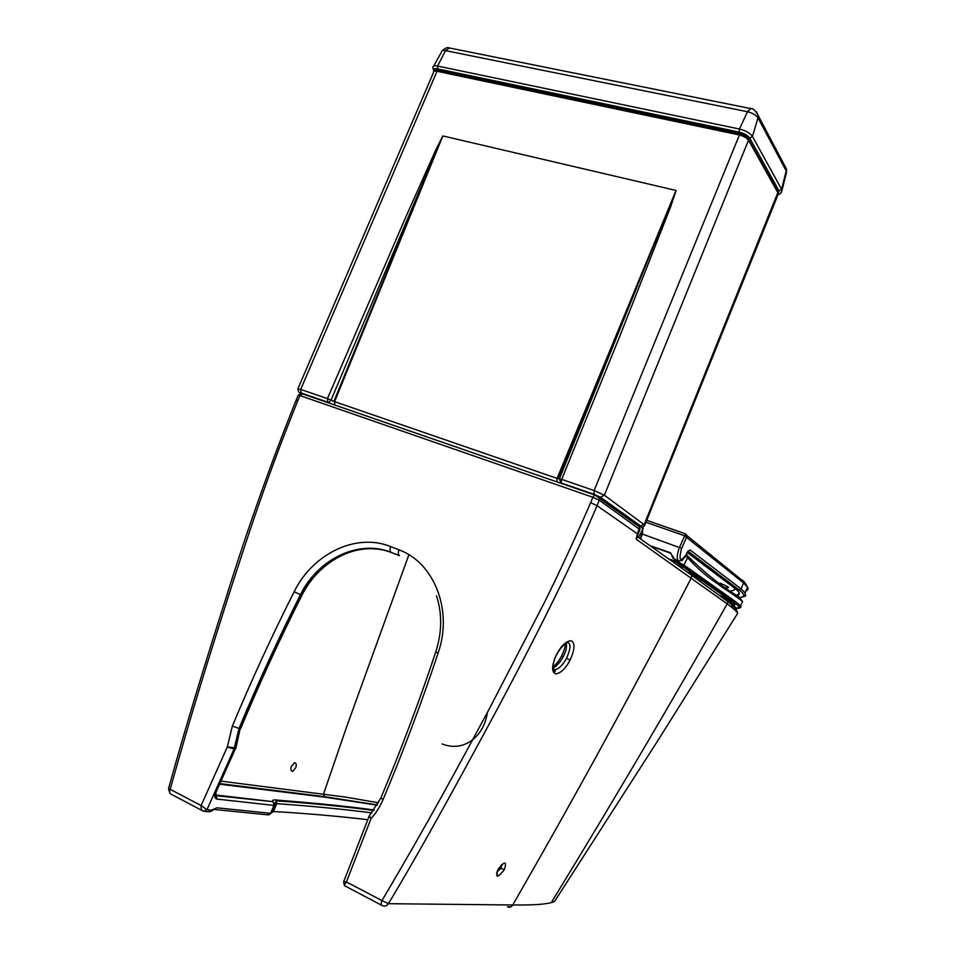 <?xml version="1.0" encoding="UTF-8"?>
<svg xmlns="http://www.w3.org/2000/svg" width="955" height="955" viewBox="0 0 955 955"><rect width="100%" height="100%" fill="white"/><g stroke="black" fill="none" stroke-linecap="round" stroke-linejoin="round"><path stroke-width="1.43" d="M786.156 173.679L786.204 170.933L781.608 189.353L781.703 191.991M433.654 66.05L441.604 51.904C441.52 50.567 442.822 50.149 445.519 50.627L437.605 66.05L739.457 129.032L739.158 132.112C744.255 133.402 747.789 135.419 749.759 138.153L779.065 190.893L778.325 193.889M234.405 747.753L227.314 746.929L234.094 748.995L239.013 728.438L240.159 728.653L235.563 747.944L234.405 747.753M380.794 798.141L369.704 815.248C369 815.439 369.466 816.489 371.113 818.387L369.108 816.298L369.478 815.534M378.55 802.809L345.292 797.043L221.429 781.178M377.225 805.172L324.605 797.139L220.08 784.222M639.874 529.524L599.263 500.181L597.03 505.673L590.632 502.724C575.137 538.369 559.69 571.711 544.29 602.748L489.079 709.279C455.607 771.342 427.697 823.341 381.952 900.601L388.387 903.693C386.775 906.02 384.805 906.689 382.478 905.698C381.021 905.4 380.842 903.693 381.952 900.601L346.414 881.931C344.242 884.76 343.919 886.168 345.424 886.156L381.558 905.221M637.809 532.962L636.317 538.25L637.451 533.857L597.03 505.673C574.624 558.89 540.781 627.805 495.502 712.406C448.253 800.147 412.548 863.905 388.387 903.693L512.716 904.982C511.355 907.083 509.612 907.704 507.463 906.844L510.806 906.856M368.952 816.704L343.609 881.883L346.414 881.931L371.113 818.387C375.518 813.827 379.517 807.572 383.074 799.586L380.926 797.843C401.196 749.484 419.46 700.91 435.707 652.11L438.19 652.85C453.112 610.102 434.048 562.519 399.011 549.853C397.96 552.778 398.116 554.712 399.453 555.667L391.168 552.396C358.996 539.109 317.92 558.83 300.455 594.726C278.538 638.191 258.053 682.753 239.013 728.438L232.363 726.087C251.511 680.223 272.091 635.457 294.14 591.778L301.517 595.108C279.624 638.513 259.175 683.04 240.159 728.653L235.909 748.016L235.252 749.186L234.094 748.995L206.972 809.733L201.111 805.531C200.92 808.754 201.732 810.688 203.57 811.32L206.972 809.733L211.389 810.174L207.999 811.75L205.122 811.464M726.91 599.668C733.309 604.288 736.269 607.452 735.804 609.171M637.546 535.301L637.737 536.961L636.125 539.157L727.209 603.87C733.118 608.18 736.603 611.319 737.678 613.301L736.401 615.354M557.457 896.936L554.58 901.401L551.286 902.63C542.177 904.815 530.443 905.077 512.716 904.982C576.462 794.285 635.994 685.272 691.301 577.93L691.707 575.256L689.14 572.105M551.286 902.63C614.005 800.004 672.654 700.409 727.209 603.87L727.638 601.483L691.707 575.256L637.737 536.961L636.496 537.88L640.017 529.177L639.683 527.053L637.451 533.857M636.317 538.25L636.125 539.157M497.066 871.999L500.945 868.214L502.175 864.442M497.997 869.408C495.144 878.242 497.245 878.361 504.312 869.766C507.081 860.968 504.98 860.849 497.997 869.408L498.295 869.241M566.255 643.037C567.091 646.762 566.029 651.394 563.068 656.933C559.761 662.83 556.383 666.506 552.945 667.963M553.076 669.24L555.332 669.682C559.2 668.607 562.913 664.823 566.506 658.329C571.162 647.932 571.126 642.584 566.387 642.285L566.351 642.978C565.276 642.655 557.995 651.071 556.777 654.593L556.801 654.557M556.574 654.521C551.608 665.504 551.322 671.974 555.703 673.943C560.931 673.108 565.718 668.488 570.063 660.096C574.934 649.352 575.268 642.882 571.066 640.698C565.885 641.306 561.062 645.914 556.574 654.521L556.777 654.593C551.751 662.09 552.778 673.454 555.118 671.461L555.332 669.682L552.993 668.715M215.914 792.507L216.284 796.816L215.544 794.954L272.927 801.663L274.419 805.172L273.703 802.343L273.93 805.471L270.563 813.326L216.833 807.811L211.389 810.174M274.491 803.895L276.496 800.863L275.529 799.968C272.891 799.813 272.02 800.374 272.927 801.663L216.487 795.742L216.701 799.06L274.336 805.447L270.957 813.302L267.34 814.806L214.971 809.542M212.165 810.783L212.488 809.697M296.074 400.252L297.888 400.455C266.326 478.515 246.975 538.811 228.615 595.574C209.217 656.742 192.815 708.073 170.205 789.284C169.19 792.125 169.548 793.796 171.291 794.285L202.353 810.676M232.363 726.087L227.314 746.929L201.111 805.531L168.569 788.484C186.834 722.422 205.194 663.14 226.502 596.338C247.476 529.142 270.659 463.784 296.086 400.252M295.931 767.402L292.672 771.377C291.036 771.234 290.559 769.658 291.215 766.662L294.474 762.699C296.11 762.854 296.599 764.418 295.931 767.402M235.431 748.696L215.651 793.08C214.242 796.219 214.589 798.213 216.701 799.06M235.527 748.254L215.651 793.08M437.868 147.571L442.893 135.992M334.787 405.051L334.608 401.661L442.857 135.932L676.021 190.451L557.075 478.395L559.379 478.861L676.021 190.451M556.932 481.941L557.075 478.395L333.892 401.398L437.7 147.524M671.186 203.224L673.335 197.781M557.827 478.634L670.577 204.752M332.507 404.263L328.699 402.568L331.027 400.133L437.092 148.92M333.892 401.398L327.422 398.629L406.341 215.806L436.005 149.458L442.857 135.932M559.391 482.8L561.098 482.991L559.379 478.861L561.683 479.374L620.356 334.811L670.565 207.02L676.116 190.523M691.647 574.982L698.654 578.217L685.976 568.798M719.39 595.383L727.292 598.367L698.654 578.217L697.031 579.1M726.361 599.072L727.292 598.367L728.641 599.012M732.473 601.781L728.426 600.206M735.29 608.526L739.707 606.986L725.514 595.681L682.789 565.491L676.056 562.089L687.672 569.92M732.819 605.912C735.625 605.566 735.255 603.99 731.721 601.196M726.278 597.352L696.386 576.235M669.395 559.308L676.188 561.098L683.947 565.038L715.152 587.146C722.589 592.757 736.436 601.59 740.435 605.852L742.548 601.578C735.087 595.252 722.302 587.6 717.169 583.541C706.688 576.486 696.828 567.879 687.588 557.72L683.947 565.038L682.789 565.491M688.221 570.481L732.628 601.889C735.708 605.709 734.92 607.141 730.253 606.174M741.569 603.56L742.548 601.578L739.313 597.066C723.078 587.552 705.948 573.979 687.91 556.323L686.442 554.222L687.91 556.323L687.588 557.72L685.404 556.264M676.582 564.417L683.577 567.377M643.181 528.473L638.453 537.462M726.051 599.68L724.129 598.892M700.206 580.389L701.639 580.354M676.188 561.098L676.056 562.089L671.759 560.979M650.283 545.783L670.135 552.611L674.779 559.308L678.074 560.501M731.16 590.799C733.858 590.608 735.016 589.748 734.658 588.232M740.483 597.341C745.234 596.624 744.769 594.141 739.098 589.892L734.789 588.34C739.564 591.849 740.579 594.177 737.821 595.335M743.42 580.927L746.679 585.331M745.974 590.835C748.111 590.154 748.613 588.889 747.479 587.05L743.515 582.896L741.116 588.937L745.163 592.876L745.342 595.598M742.25 579.924L743.659 581.607L743.515 582.896L684.616 535.839L686.764 536.758L681.333 549.125C678.659 560.728 680.247 562.579 686.108 554.676L685.953 554.986M646.738 520.32L685.523 533.845L686.896 535.564L685.559 533.857L684.639 535.767L645.95 522.254M740.579 597.424C749.078 595.598 744.303 595.574 745.163 592.876L747.479 587.05L743.659 581.607L686.896 535.564L686.764 536.758M737.69 590.847C739.492 592.649 739.325 593.998 737.176 594.905M670.601 552.861L672.475 556.443M449.471 47.977L445.519 50.627L747.49 111.735L739.457 129.032C745.724 130.62 750.057 133.103 752.468 136.458L781.608 189.353L779.065 190.893M739.158 132.112L437.653 68.891L437.605 66.05C434.286 65.441 432.687 65.931 432.818 67.542L433.928 71.243M750.917 108.607L747.49 111.735C752.552 113 756.038 115.018 757.972 117.787L752.468 136.458L749.759 138.153M786.204 170.933L757.972 117.787L758.246 115.639L786.454 169.035L786.204 170.933M756.467 111.914L758.246 115.639C755.429 110.422 752.862 108.046 750.523 108.536L448.981 47.881C447.967 46.926 445.71 47.857 442.225 50.699M784.401 165.072L786.454 169.035L786.61 171.852L782.002 190.308C781.238 193.101 779.996 194.486 778.301 194.45M437.653 68.891C434.298 68.318 433.128 69.023 434.119 70.992M636.615 524.832L635.994 524.402M294.14 591.778C312.727 553.59 356.406 532.52 390.702 546.606C389.664 549.507 389.819 551.441 391.168 552.396L392.135 552.838C359.987 539.563 318.958 559.26 301.517 595.108L301.935 595.24C280.054 638.62 259.605 683.112 240.6 728.701L240.314 728.271M392.219 552.873L399.453 555.667M390.702 546.606L399.011 549.853M383.074 799.586C403.476 750.928 421.835 702.009 438.19 652.85M407.2 559.379L346.355 727.615L323.518 794.083L324.605 797.139M408.931 554.783L407.236 559.296M555.153 900.505L657.506 741.116L737.678 613.301C737.32 610.245 733.977 606.306 727.638 601.483L725.203 598.391M504.312 869.766L500.945 868.214M552.957 666.924C555.941 664.776 558.806 661.147 561.54 656.049L563.068 656.933M570.063 660.096L566.506 658.329M367.794 819.688C337.76 816.143 306.28 813.421 273.381 811.523L276.663 803.68C309.826 805.936 341.544 809.004 371.805 812.86M373.727 810.425C342.821 806.378 310.411 803.191 276.496 800.863L276.663 803.68L274.634 804.349M275.529 799.968C318.266 803.358 351.106 806.7 374.038 810.007M271.041 813.266L273.381 811.523L271.686 811.595M271.065 813.063L268.749 814.973M213.454 809.386L216.833 807.811M296.169 400.014L298.175 395.358L299.977 395.585L297.888 400.455M594.858 495.024L302.64 393.878L299.977 395.585L592.852 497.269L590.632 502.724M638.036 525.083L639.683 527.053L599.454 498.307L599.263 500.181L592.852 497.269L594.738 495.036C595.992 495.024 597.567 496.111 599.454 498.307L595.18 495.132L302.067 393.723L298.247 395.119M301.625 594.893L301.935 595.24C316.678 565.527 347.536 546.045 376.258 549.006M777.716 195.465L777.943 192.838L748.625 140.385C746.822 137.902 743.611 136.064 738.967 134.882L436.984 71.279L300.694 389.413L297.793 389.067L298.736 391.98M561.098 482.991L561.683 479.374L594.117 490.548L604.384 495.227L644.84 525.178M297.96 388.685L433.475 72.52C433.236 71.219 434.406 70.801 436.984 71.279L438.082 70.312L739.934 133.748L594.117 490.548L594.046 494.32L600.456 497.233L604.384 495.227L748.768 139.561L778.062 192.062L644.339 524.176L639.564 526.611M438.238 70.348L438.082 70.312C435.48 69.93 434.071 70.288 433.833 71.386M740.28 133.998L739.934 133.748C743.826 134.464 746.774 136.398 748.768 139.561L748.195 138.439M777.418 190.893L778.313 193.96L644.959 524.725C644.315 526.802 642.763 527.482 640.304 526.754M328.699 402.568L327.792 402.198L327.422 398.629L300.694 389.413L301.1 392.959C299.046 392.29 298.664 392.362 299.942 393.185L300.407 393.46M561.671 483.123L594.046 494.32M600.456 497.233L640.614 525.99M327.792 402.198L301.1 392.959M678.695 563.319L679.471 561.027M674.027 560.418L674.099 561.468M642.703 526.921L642.536 533.618L640.662 539.014M640.244 538.716L641.462 534.884M686.108 554.676L687.003 553.029L686.156 554.807C679.924 563.832 683.577 559.248 679.542 561.015C676.606 560.382 676.486 556.085 679.184 548.134L684.616 535.839M641.426 534.812L642.345 534.048L681.643 548.361M687.278 552.503L734.455 588.077M686.955 552.897L690.143 549.973L741.116 588.925L739.086 589.892L688.137 551.25M720.094 583.123C728.749 586.907 730.814 588.34 726.278 587.444M641.497 534.812L641.772 534M641.867 533.941L642.536 533.618M654.521 548.767L655.369 547.752M688.018 551.095L686.8 553.208M690.143 549.973L688.245 551.154M741.116 588.937L739.098 589.892M641.844 526.957L642.703 529.834L642.07 533.499M436.495 595.801C442.296 613.731 442.034 632.485 435.719 652.086M377.356 804.946L323.9 796.566L220.319 783.673M343.609 881.895L344.373 885.142M496.755 872.19L497.269 874.529C496.349 874.207 496.672 872.488 498.224 869.384L501.888 864.371M561.564 656.013C563.999 650.976 565.253 646.845 565.3 643.658M209.575 811.893L213.251 809.983L212.989 809.398M168.534 788.723L169.763 792.925M292.672 771.377L291.359 770.721M422.79 689.689L417.06 705.614M487.432 712.358C485.582 724.415 480.52 733.643 472.248 740.029C465.634 745.019 455.463 749.114 442.022 743.957M728.176 600.146L731.47 601.937L730.372 602.82M735.35 608.598C740.304 608.299 741.999 607.38 740.435 605.852M640.196 538.68L641.414 534.848M646.726 520.344L685.511 533.869M673.024 558.389L672.081 556.144M651.334 546.308L670.195 553.052M654.617 548.839L655.452 547.788M642.703 529.834L641.999 533.511"/></g></svg>
